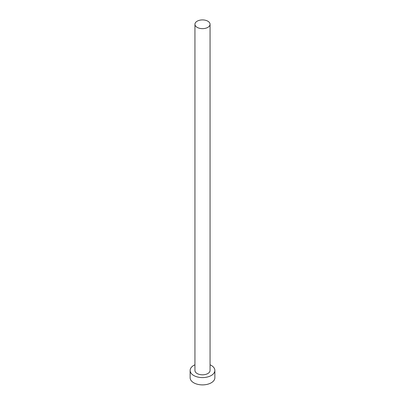 <?xml version="1.0" encoding="UTF-8"?>
<svg xmlns="http://www.w3.org/2000/svg" width="405" height="405" viewBox="0 0 405 405"><rect width="100%" height="100%" fill="white"/><g stroke="black" fill="none" stroke-linecap="round" stroke-linejoin="round"><path stroke-width="0.61" d="M197.154 27.368A7.558 4.364 0 0 0 205.391 28.315A7.558 4.364 0 0 0 210.058 24.28A7.558 4.364 0 0 0 207.846 21.197A7.558 4.364 0 0 0 199.609 20.25A7.558 4.364 0 0 0 194.942 24.28A7.558 4.364 0 0 0 197.154 27.368M194.942 24.28L194.942 370.453A7.558 4.364 0 0 0 197.154 373.537A7.558 4.364 0 0 0 205.391 374.483A7.558 4.364 0 0 0 210.058 370.453L210.058 24.28M194.942 364.799A12.368 7.143 0 0 0 190.132 370.453A12.368 7.143 0 0 0 193.752 375.501A12.368 7.143 0 0 0 207.233 377.05A12.368 7.143 0 0 0 214.868 370.453A12.368 7.143 0 0 0 211.248 365.401A12.368 7.143 0 0 0 210.058 364.799M190.132 370.453L190.132 377.749A12.368 7.143 0 0 0 193.752 382.796A12.368 7.143 0 0 0 207.233 384.345A12.368 7.143 0 0 0 214.868 377.749L214.868 370.453"/></g></svg>
